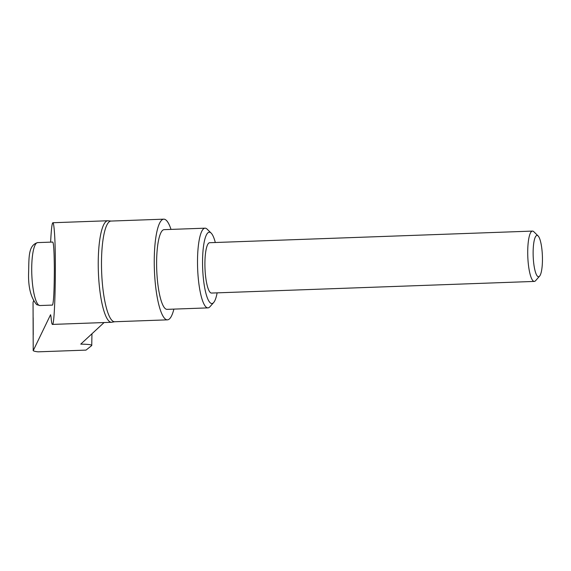 <?xml version="1.0" encoding="UTF-8"?>
<svg xmlns="http://www.w3.org/2000/svg" width="571" height="571" viewBox="0 0 571 571"><rect width="100%" height="100%" fill="white"/><g stroke="black" fill="none" stroke-linecap="round" stroke-linejoin="round"><path stroke-width="0.86" d="M173.884 309.111A50.369 11.22 -92.1 0 1 167.417 319.846A50.369 11.22 -92.1 0 1 154.249 262.631A50.369 11.22 -92.1 0 1 163.791 219.164A50.369 11.22 -92.1 0 1 171.014 229.399M217.123 292.852A35.68 7.944 -92.1 0 1 213.654 302.537L209.928 306.763A39.884 8.879 -92.1 0 1 207.937 307.883A39.884 8.879 -92.1 0 1 197.509 262.589A39.884 8.879 -92.1 0 1 205.068 228.179A39.884 8.879 -92.1 0 1 207.13 229.157L211.156 233.104A35.68 7.944 -92.1 0 1 215.31 242.511M207.937 307.883L167.039 309.361A39.884 8.879 -92.1 0 1 156.611 264.059A39.884 8.879 -92.1 0 1 164.162 229.649L205.068 228.179M213.654 302.537A35.68 7.944 -92.1 0 1 202.548 263.01A35.68 7.944 -92.1 0 1 211.156 233.104M539.566 276.178L535.562 280.718A25.188 5.61 -92.1 0 1 534.306 281.424A25.188 5.61 -92.1 0 1 527.718 252.817A25.188 5.61 -92.1 0 1 532.493 231.084A25.188 5.61 -92.1 0 1 533.792 231.705L538.118 235.937A20.684 4.604 -92.1 0 1 542.45 258.92A20.684 4.604 -92.1 0 1 539.566 276.178A20.684 4.604 -92.1 0 1 533.128 253.274A20.684 4.604 -92.1 0 1 538.118 235.937M534.306 281.424L211.498 293.059A25.188 5.61 -92.1 0 1 204.91 264.444A25.188 5.61 -92.1 0 1 209.685 242.711L532.493 231.084M104.086 322.551L80.754 344.135C88.255 344.234 91.917 344.698 91.745 345.526L86.014 350.109L38.029 351.836C34.588 351.422 32.968 350.922 33.147 350.323M111.031 221.063L108.547 220.827A50.798 11.313 87.9 0 0 107.855 220.756A50.798 11.313 87.9 0 0 102.095 228.843A50.798 11.313 87.9 0 0 99.011 282.481A50.798 11.313 87.9 0 0 109.86 321.808A50.798 11.313 87.9 0 0 111.516 322.28A50.798 11.313 87.9 0 0 112.201 322.165L114.657 321.744A50.369 11.22 -92.1 0 1 113.015 321.273A50.369 11.22 -92.1 0 1 101.488 264.53A50.369 11.22 -92.1 0 1 111.031 221.063L163.791 219.164M50.612 242.14L50.726 240.255C51.333 228.914 52.047 223.075 52.867 222.733C53.396 222.783 53.874 225.395 54.295 230.563C56.486 254.637 55.044 326.698 52.425 324.414C51.897 324.364 51.419 321.751 50.99 316.584L50.562 314.728L33.218 350.651L33.047 302.502L33.503 300.988M54.345 268.962C54.274 290.361 53.66 302.402 52.511 305.085L39.949 305.535A31.484 7.009 -92.1 0 1 38.921 305.242A31.484 7.009 -92.1 0 1 31.712 269.776A31.484 7.009 -92.1 0 1 37.679 242.604L52.782 242.061C53.695 243.36 54.216 252.325 54.345 268.962M91.952 333.971L91.745 345.526M114.657 321.744L167.417 319.846M52.867 222.733L107.855 220.756M39.949 305.535L36.73 304.678C31.12 298.183 28.393 288.155 28.55 274.601C29.128 258.342 27.743 245.402 37.679 242.604M52.425 324.414L111.516 322.28M33.232 334.777L33.168 317.762"/></g></svg>
